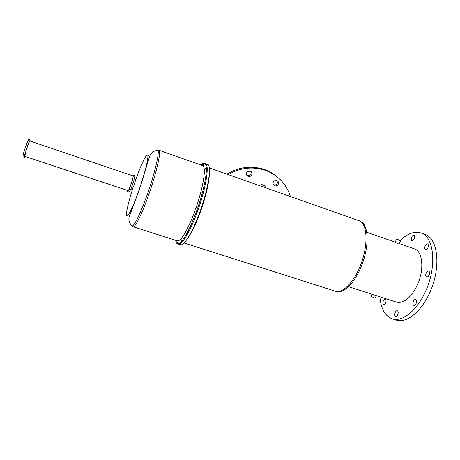 <?xml version="1.0" encoding="UTF-8"?>
<svg xmlns="http://www.w3.org/2000/svg" width="460" height="460" viewBox="0 0 460 460"><rect width="100%" height="100%" fill="white"/><g stroke="black" fill="none" stroke-linecap="round" stroke-linejoin="round"><path stroke-width="0.69" d="M24.972 156.388L24.552 157.366L24.903 154.33L27.744 145.498L30.17 139.909L30.021 141.03M30.17 139.909L28.612 139.38L26.168 144.969L27.744 145.498M24.903 154.33L23.333 153.807L26.168 144.969M24.552 157.366L23 156.854L23.333 153.807M135.481 179.394L135.487 179.394C135.66 179.964 135.148 181.987 133.963 185.46L132.135 189.347L130.956 188.956M200.957 165.008C202.377 163.57 203.55 163.007 204.476 163.323C205.459 163.691 206.057 165.111 206.27 167.589C207.063 175.415 202.429 195.851 195.529 213.946C190.296 227.516 185.575 236.722 181.372 241.569C179.722 243.38 178.399 244.111 177.405 243.765C176.513 243.432 175.933 242.282 175.674 240.315M201.79 165.301L204.855 163.536L201.79 165.301M204.476 163.323L205.327 163.622C209.944 164.226 205.718 190.066 196.437 214.251C189.428 232.927 181.453 245.577 178.267 244.041C181.453 245.577 189.428 232.927 196.437 214.251C205.718 190.066 209.944 164.226 205.327 163.622L207.494 164.392C212.186 165.019 208.035 190.86 198.743 215.015C191.734 233.674 183.701 246.29 180.458 244.737L178.342 244.064M202.567 165.577L202.601 165.589C203.521 165.933 204.079 167.285 204.263 169.636C204.953 177.002 200.606 196.035 194.189 212.894C189.324 225.532 184.931 234.146 181.016 238.723C179.458 240.448 178.215 241.149 177.284 240.833L133.164 226.768M177.893 243.852L176.513 240.586L177.893 243.852M133.544 174.961L134.975 175.45L133.722 181.183L132.273 180.694L133.544 174.961L132.951 175.887M127.868 190.572L127.644 191.573L129.07 192.05L130.738 189.572L133.722 181.183M127.644 191.573L129.289 189.094L130.738 189.572M129.289 189.094L132.273 180.694M133.072 175.927L29.923 140.996C29.308 141.571 28.106 144.543 26.318 149.92L24.765 156.32L128.116 190.653C128.547 190.52 129.432 188.6 130.778 184.897C132.537 179.745 133.302 176.755 133.072 175.927L133.066 175.927M383.306 300.966C382.605 302.904 382.703 304.175 383.6 304.773C384.301 304.911 384.957 304.359 385.566 303.123C386.262 301.185 386.17 299.914 385.273 299.31C384.566 299.178 383.91 299.73 383.306 300.966M395.249 312.386C394.513 314.427 394.64 315.773 395.623 316.422C396.382 316.578 397.078 316.014 397.71 314.743C398.446 312.697 398.32 311.351 397.336 310.701C396.572 310.552 395.876 311.115 395.249 312.386M413.327 301.311C412.568 303.387 412.718 304.767 413.764 305.44C414.604 305.612 415.368 305.014 416.053 303.657C416.812 301.576 416.668 300.196 415.621 299.529C414.77 299.356 414.011 299.954 413.327 301.311M426.213 272.924C425.46 274.942 425.598 276.276 426.627 276.926C427.524 277.11 428.341 276.477 429.077 275.028C429.824 273.004 429.692 271.67 428.662 271.026C427.76 270.842 426.943 271.475 426.213 272.924M425.172 245.858C424.459 247.767 424.568 249.021 425.506 249.619C426.391 249.791 427.208 249.142 427.955 247.67C428.668 245.755 428.559 244.501 427.627 243.909C426.736 243.737 425.914 244.386 425.172 245.858M411.706 237.095C411.027 238.912 411.113 240.097 411.964 240.649C412.781 240.804 413.54 240.172 414.253 238.751C414.931 236.923 414.851 235.738 414 235.192C413.178 235.037 412.413 235.669 411.706 237.095M277.035 180.625L277.392 182.873C276.696 184.621 275.465 185.294 273.694 184.903L273.424 184.793M276.834 180.544C278.208 181.171 278.748 182.252 278.461 183.781C277.76 185.541 276.517 186.219 274.735 185.828C273.28 185.144 272.757 183.994 273.171 182.373C273.936 180.757 275.161 180.147 276.834 180.544M250.683 171.252C251.321 172.339 251.269 173.426 250.539 174.512C249.653 175.565 248.572 175.904 247.29 175.536L246.79 175.3M250.251 171.057C252.08 172.046 252.477 173.489 251.442 175.375C250.55 176.433 249.458 176.778 248.17 176.41C246.261 175.34 245.91 173.845 247.112 171.913L250.251 171.057M263.551 185.478L262.62 185.046L263.551 185.478M398.837 240.281L397.699 239.74L398.837 240.281M262.907 184.868L261.447 184.632L263.839 185.754L265.293 185.984L262.907 184.868M397.578 239.407L396.462 239.269L400.51 240.81L397.578 239.407M395.146 242.259L397.992 243.852L399.142 243.909L400.447 240.948M371.369 296.257L374.072 298.046L375.245 297.994L376.291 295.613M277.023 176.738C273.384 173.661 269.284 171.298 264.73 169.648C251.758 165.33 239.148 166.83 226.889 174.15M290.392 196.523C286.413 184.029 278.191 175.346 265.719 170.476C252.937 166.209 240.453 167.595 228.263 174.633M209.329 173.73C209.323 182.154 205.171 199.398 199.37 214.613C195.23 225.377 191.314 233.306 187.623 238.412M400.194 240.591C407.433 233.502 414.345 230.96 420.94 232.967C434.085 236.538 437.259 266.61 425.385 291.68C416.691 311.104 401.85 322.385 392.075 318.751C384.928 315.899 380.868 308.579 379.897 296.775M424.747 234.33L424.85 234.364C438.121 237.981 441.433 268.048 429.542 293.06C420.842 312.438 405.91 323.662 396.037 319.999L392.317 318.826M414.356 248.843L414.431 248.871C422.705 251.16 424.517 269.813 417.277 285.211C410.786 298.017 403.863 303.657 396.514 302.134L349.416 286.948M158.855 150.173L202.601 165.589L204.832 164.985M131.428 225.647L132.118 226.211C128.754 222.364 128.024 218.586 129.915 214.889L138.224 192.544C144.083 176.398 148.804 157.107 150.248 155.123C151.581 152.933 152.513 151.76 153.036 151.599L157.745 150.029L158.884 150.184C161.707 150.213 156.204 174.334 147.746 197.466C141.318 215.337 134.935 227.827 133.124 226.757L132.118 226.211C134.809 225.032 139.558 215.286 146.366 196.972C154.48 174.737 160.017 151.265 157.745 150.029L156.768 150.081M135.97 179.043C141.358 163.875 146.895 152.519 147.769 155.359C148.735 157.941 144.221 175.645 138.167 192.481C132.785 207.517 127.713 217.678 126.678 215.924C125.603 214.291 128.386 202.084 132.837 188.284M147.879 156.089C148.787 155.198 149.218 155.733 149.161 157.694M184.086 242.995L335.162 291.145C341.815 293.71 352.601 283.826 359.438 267.772C368.684 247.106 367.879 222.962 358.88 220.65L360.462 221.415C369.029 224.422 369.547 248.026 360.565 268.111C353.941 283.63 343.551 293.44 336.881 291.502L335.823 291.329M209.277 167.94L358.8 220.627M134.211 178.963L135.487 179.394M204.263 169.636L206.27 167.589M181.016 238.723L181.372 241.569M177.48 243.794L178.267 244.041M278.461 183.781L277.392 182.873M251.442 175.375L250.539 174.512M261.447 184.632L260.86 186.116M396.462 239.269L395.1 242.368M372.226 294.302L371.26 296.493M420.94 232.967L424.85 234.364M367.643 232.564L395.186 242.167M399.28 243.593L414.431 248.871M265.242 186.122L264.707 187.473"/></g></svg>
